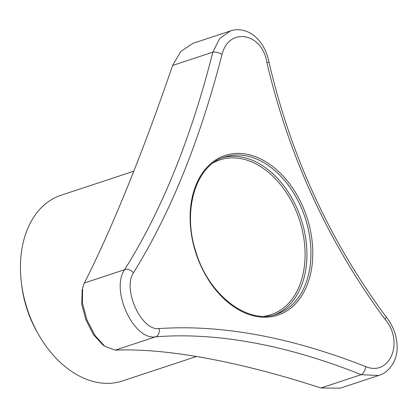 <?xml version="1.0" encoding="UTF-8"?>
<svg xmlns="http://www.w3.org/2000/svg" width="418" height="418" viewBox="0 0 418 418"><rect width="100%" height="100%" fill="white"/><g stroke="black" fill="none" stroke-linecap="round" stroke-linejoin="round"><path stroke-width="0.63" d="M133.87 171.181L61.07 195.248A97.796 67.81 71.7 0 0 51.168 199.846A97.796 67.81 71.7 0 0 21.459 283.336L21.799 286.022A88.015 61.033 71.7 0 0 36.821 331.469L38.148 333.83A97.796 67.81 71.7 0 0 122.458 380.955L196.585 356.455M102.718 344.74L93.454 334.619L85.951 319.948L81.74 304.226L82.184 290.029M21.459 283.336A97.796 67.81 71.7 0 0 38.148 333.83M266.903 62.611A6.521 0.334 168.8 0 0 268.941 61.958C290.729 156.05 329.828 241.061 386.237 316.99A6.521 1.123 141.6 0 1 384.905 319.159C328.282 242.247 288.953 156.729 266.903 62.611C262.504 32.823 229.033 26.574 222.047 54.361C199.736 140.934 170.189 213.781 133.405 272.891C122.375 289.496 141.451 331.093 159.023 328.585A6.521 5.168 86.1 0 1 155.496 336.845C133.603 340.487 110.295 289.987 124.606 269.688C161.494 211.08 190.906 138.572 212.84 52.161A6.521 2.356 15.6 0 1 222.047 54.361M159.023 328.585C221.54 324.347 290.421 337.018 365.661 366.596C390.046 376.822 404.478 341.464 384.905 319.159M365.661 366.596A6.521 3.354 110.6 0 1 361.183 374.68C287.145 344.996 216.482 331.955 155.496 336.845L115.248 350.148C166.212 347.948 239.185 361.371 320.935 387.988L340.289 388.165L378.63 375.489L361.183 374.68L320.935 387.988M133.405 272.891A6.521 4.708 -149.2 0 0 124.606 269.688L84.358 282.991L82.633 287.955L82.351 302.637L86.855 319.665L94.959 335.455L104.876 346.355L115.248 350.148M230.475 30.937L192.881 43.362L180.816 51.451L172.592 65.464L212.84 52.161L219.622 38.576L230.475 30.937C235.637 28.957 244.812 28.602 254.076 35.629C261.72 42.014 266.679 50.792 268.941 61.958M172.592 65.464C142.972 152.189 111.674 229.351 84.358 282.991M222.585 157.706A82.801 57.412 -108.3 0 1 299.345 214.094A82.801 57.412 -108.3 0 1 280.912 311.661A82.801 57.412 -108.3 0 1 274.527 314.832M213.499 162.712A81.5 56.508 -108.3 0 1 295.092 208.603A81.5 56.508 -108.3 0 1 279.475 310.778A81.5 56.508 -108.3 0 1 264.249 316.233M216.534 159.415A84.107 58.321 71.7 0 0 195.88 253.026A84.107 58.321 71.7 0 0 286.356 311.217A84.107 58.321 71.7 0 0 301.885 204.48A84.107 58.321 71.7 0 0 216.534 159.415M284.924 310.334A82.801 57.412 -108.3 0 1 276.544 314.226C247.973 325.063 208.613 295.145 195.88 251.835C181.987 210.212 196.037 165.157 224.565 156.996A82.801 57.412 -108.3 0 1 302.81 211.341A82.801 57.412 -108.3 0 1 284.924 310.334M386.237 316.99C393.96 326.97 397.586 337.869 397.1 349.683C396.311 363.608 386.707 373.488 378.63 375.489L378.63 375.489M102.478 344.563L104.124 345.775M81.991 290.897L82.409 289.042"/></g></svg>
